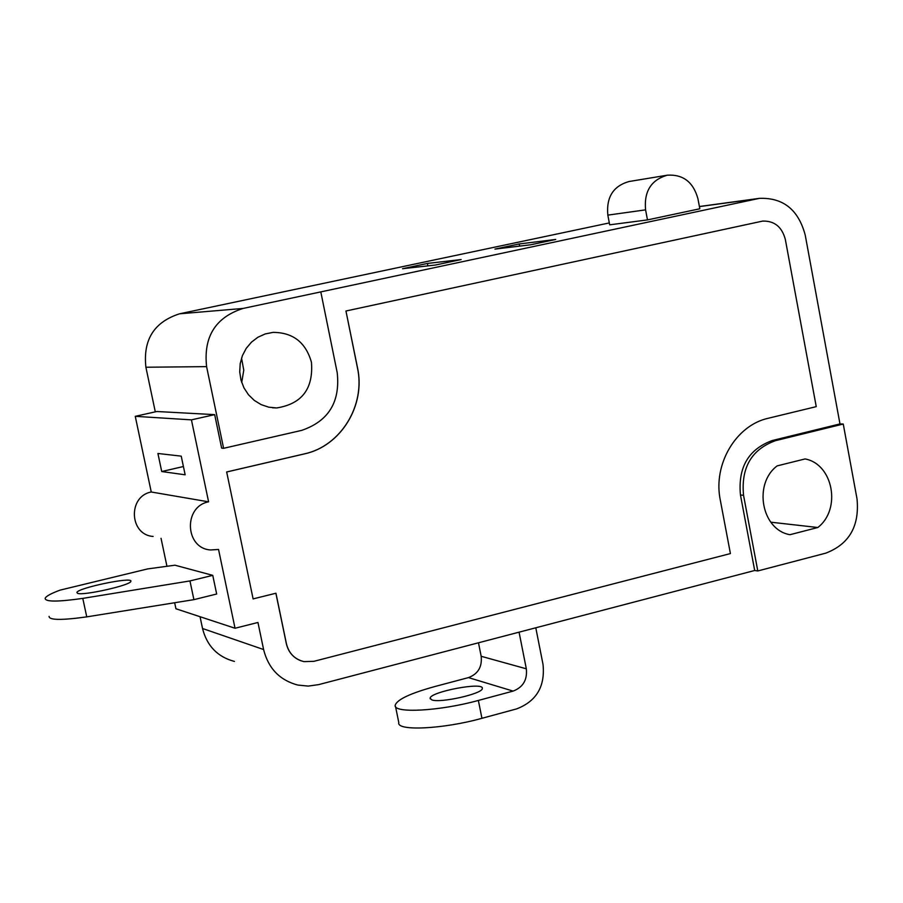 <?xml version="1.0" encoding="UTF-8"?>
<svg xmlns="http://www.w3.org/2000/svg" width="903" height="903" viewBox="0 0 903 903"><rect width="100%" height="100%" fill="white"/><g stroke="black" fill="none" stroke-linecap="round" stroke-linejoin="round"><path stroke-width="1.35" d="M699.825 208.774L647.485 219.903L645.577 209.868C643.895 191.391 651.165 179.821 667.385 175.182C683.153 174.256 693.346 182.124 697.951 198.807L699.825 208.774M667.385 175.182L629.019 181.526C613.25 186.029 606.184 197.226 607.832 215.117L645.577 209.868M647.485 219.903L609.683 224.824L607.832 215.117M82.783 598.384C57.532 601.974 45.003 601.94 45.184 598.271C46.042 596.217 50.997 593.508 60.027 590.144L147.72 568.901L174.956 565.199L212.758 575.358L189.957 580.934L193.908 599.648L86.756 616.873L82.783 598.384L189.957 580.934M77.545 593.305L76.913 592.515C77.353 587.988 133.565 576.34 130.833 581.34C131.025 585.167 82.749 596.025 77.545 593.305M86.756 616.873C61.506 620.372 48.954 620.203 49.101 616.354M212.758 575.358L216.675 594.016L193.908 599.648M754.694 570.493L740.46 495.002C737.864 467.336 748.497 449.175 772.392 440.495L839.971 423.925L843.255 424.038L775.53 440.653C751.601 449.355 740.934 467.562 743.541 495.284L757.798 570.956L754.694 570.493L318.612 684.632L308.205 686.088L297.798 685.061C279.761 680.252 268.349 668.412 263.597 649.539L257.953 622.472L235.04 628.251L175.938 608.769L174.663 602.741M235.04 628.251L218.549 549.464L210.534 549.961C184.934 548.358 183.207 506.504 208.593 501.831L151.252 492C127.673 496.289 129.298 534.903 153.104 536.438M435.009 686.494C410.549 693.244 397.286 699.441 395.232 705.108C392.602 713.641 439.422 711.225 478.364 700.446L513.107 691.1C523.051 687.285 527.454 679.857 526.325 668.807L481.175 656.289C482.27 666.865 478.037 673.977 468.465 677.6L435.009 686.494M535.795 627.788L543.008 664.36C545.277 686.393 536.484 701.236 516.651 708.889L481.942 718.303C443.046 729.184 396.214 731.351 398.787 722.558L395.525 706.496M431.758 699.859L430.144 698.29C429.704 691.833 484.087 681.528 482.304 688.425C483.195 693.662 440.054 703.437 431.758 699.859M519.067 632.156L526.325 668.807M478.477 642.789L481.175 656.289M757.798 570.956L825.714 553.167C849.159 544.249 859.6 526.178 857.037 498.975L843.255 424.038M555.729 239.453L530.727 244.769L494.934 249.104L519.202 243.957L555.729 239.453M427.401 263.439L461.151 259.556L435.539 265.008L402.557 268.71L427.401 263.439L427.887 265.866M346.03 310.993L762.651 221.088C774.424 220.761 781.987 226.89 785.339 239.464L816.244 406.643L768.34 418.236C735.968 425.234 712.817 464.424 720.301 500.104L730.414 553.573L313.872 661.335L303.961 661.617C294.694 659.325 288.847 653.366 286.42 643.749L275.946 593.226L253.111 598.903L226.676 471.987L304.413 453.904C340.86 446.184 365.862 405.289 357.498 367.702L345.951 311.004L762.753 221.077M301.139 660.861C293.317 657.892 288.384 652.18 286.353 643.715L275.878 593.237M226.676 471.987L253.111 598.903M226.619 471.976L304.334 453.893C340.792 446.184 365.794 405.278 357.419 367.702L345.951 311.004M161.727 471.535L157.912 453.475L181.232 456.139L185.149 474.797L161.727 471.535L183.422 466.524M223.605 448.306L301.625 430.392C328.511 421.227 340.375 401.993 337.214 372.702L320.802 291.895L243.009 308.454C215.512 317.348 203.378 336.751 206.595 366.629L223.605 448.306L221.641 448.114L214.677 414.635L156.851 411.508L135.258 416.328L151.252 492M609.322 222.928L179.562 313.804C154.12 321.987 142.9 339.799 145.902 367.239L155.293 411.858M208.593 501.831L191.436 419.861L135.258 416.328M191.436 419.861L214.677 414.635M200.048 616.715L202.532 628.499C206.968 645.95 217.589 656.921 234.408 661.425M805.07 458.938C833.243 464.052 841.562 509.348 817.802 527.51L789.978 534.7C761.635 529.982 752.967 484.031 777.133 465.892L805.07 458.938M770.79 522.182L817.802 527.51M241.711 382.522L243.765 370.196L241.541 358.073M519.202 243.957L519.631 246.113M161.039 538.312L166.953 566.283M311.456 362.306C313.465 388.775 301.862 403.991 276.634 407.953L268.722 407.174L261.159 404.623L254.296 400.424L248.472 394.746L243.968 387.884L240.999 380.163L239.724 371.946L240.198 363.649L242.399 355.658L246.214 348.366L251.474 342.135L257.897 337.248L265.2 333.952L272.999 332.383C292.978 332.428 305.79 342.395 311.456 362.306M320.802 291.895L759.333 198.367C783.149 197.452 798.444 209.699 805.228 235.096L839.971 423.925M481.942 718.303L478.364 700.446M468.465 677.6L513.107 691.1M206.595 366.629L145.902 367.239M243.009 308.454L179.562 313.804M263.597 649.539L202.532 628.499M743.541 495.284L740.46 495.002M775.53 440.653L772.392 440.495M756.77 198.818L699.419 206.595M430.144 698.29L430.268 698.877M276.634 407.953L272.559 407.784M759.333 198.367L699.396 206.505"/></g></svg>
